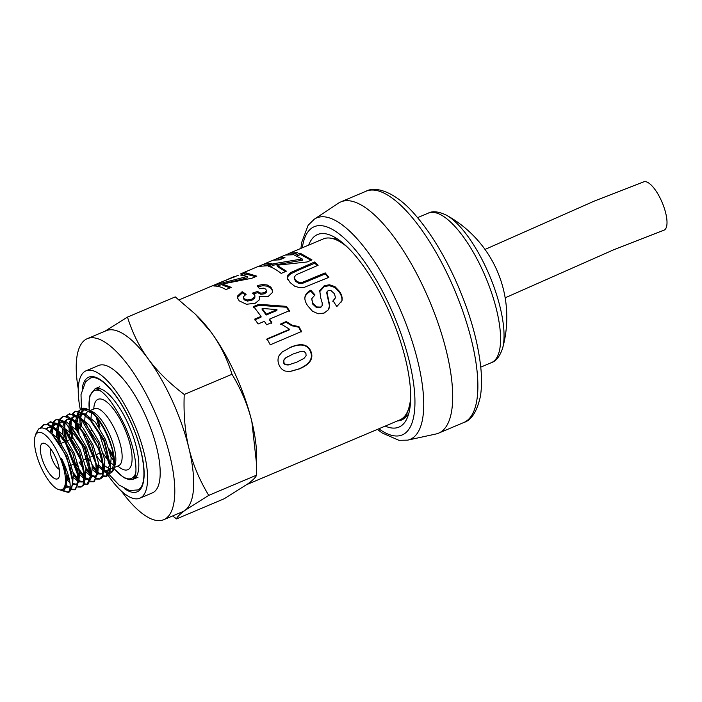 <?xml version="1.0" encoding="UTF-8"?>
<svg xmlns="http://www.w3.org/2000/svg" width="702" height="702" viewBox="0 0 702 702"><rect width="100%" height="100%" fill="white"/><g stroke="black" fill="none" stroke-linecap="round" stroke-linejoin="round"><path stroke-width="1.05" d="M485.012 249.438L594.691 200.921L643.839 181.809A26.202 9.003 67.1 0 1 661.293 200.509A26.202 9.003 67.1 0 1 663.899 230.203L614.066 249.614L505.159 297.806M446.218 215.084A78.791 27.08 67.1 0 1 446.314 215.137A78.791 27.08 67.1 0 1 486.819 269.375A78.791 27.08 67.1 0 1 502.588 348.289L502.588 348.289A78.791 27.08 67.1 0 1 502.553 348.394M491.47 362.609C496.121 361.161 499.824 356.388 502.588 348.289A116.444 116.444 0 0 0 446.314 215.137L446.314 215.137C438.575 211.477 432.572 210.802 428.29 213.127A81.142 27.887 67.1 0 1 482.853 270.84A81.142 27.887 67.1 0 1 493.497 361.451A81.142 27.887 67.1 0 1 491.47 362.609L480.756 367.146M397.929 420.717L402.07 419.778M401.711 418.91L404.993 417.418L407.423 414.996A99.008 34.021 67.1 0 1 401.57 419.998A99.008 34.021 67.1 0 1 397.402 420.937M332.397 238.522L337.732 239.163M385.205 426.096A104.528 35.916 -112.9 0 0 408.231 415.312A104.528 35.916 -112.9 0 0 391.339 316.839A104.528 35.916 -112.9 0 0 332.485 236.1A104.528 35.916 -112.9 0 0 314.944 236.039A104.528 35.916 -112.9 0 0 308.704 245.103M339.04 240.075L338.425 240.918M337.399 239.075L335.574 239.575M377.413 429.387L382.221 433.002L398.894 440.303L407.686 440.136L435.933 434.003A125.544 43.138 -112.9 0 0 438.601 433.16A125.544 43.138 -112.9 0 0 429.466 300.728A125.544 43.138 -112.9 0 0 340.856 201.886A125.544 43.138 -112.9 0 0 338.39 203.211L314.303 219.191L308.134 225.263L301.676 242.444L300.921 248.394M341.584 242.014L341.269 242.576M337.943 240.172L337.469 240.426M340.681 241.304L340.242 241.944M338.82 239.917L337.364 240.374M64.61 489.417L67.427 478.975L61.609 458.494A31.818 10.934 67.1 0 1 65.33 487.96L64.093 489.706L62.004 490.558L57.59 489.145A30.932 10.627 -112.9 0 0 61.416 461.196A30.932 10.627 -112.9 0 0 37.18 433.055A30.932 10.627 -112.9 0 0 35.179 436.117A30.932 10.627 -112.9 0 0 40.181 465.259A30.932 10.627 -112.9 0 0 57.59 489.145M48.262 427.413L46.674 429.352M67.006 486.302L70.068 487.074M72.56 485.293L73.333 473.271L67.357 454.615L57.02 437.557L46.341 429.273M52.931 427.65L48.061 427.386L46.016 429.089M66.646 487.249L70.182 487.004M72.578 481.309L66.593 456.16L51.615 433.652M55.221 424.42L53.001 426.632M52.553 427.492L51.457 431.993M67.366 478.395L69.709 480.94M73.28 483.599L76.667 484.292M77.229 484.134L77.799 483.836M78.782 482.862L79.686 471.182L74.096 452.948L63.979 435.661L53.326 426.877M59.416 425.14L54.335 424.684L52.396 426.202M51.737 427.22L50.439 431.247M67.532 480.466L69.972 482.748M72.929 484.564L76 484.705L77.931 482.546M78.852 478.36L72.824 453.422L57.722 430.879M61.171 421.928L59.328 424.017M58.88 424.912L57.766 429.343M57.582 432.09L58.082 438.873M58.591 441.795L58.854 443.085M71.183 472.385L72.025 473.56M73.666 475.675L77.992 479.984M79.607 481.028L82.968 481.633M85.1 480.019L85.969 468.339L80.282 449.982L70.13 432.88L59.521 424.148M57.634 423.859L55.616 424.236M65.751 422.455L60.67 422.095L58.678 423.569M57.968 424.613L56.695 428.58M56.441 430.87L56.59 437.039M56.88 439.461L57.002 440.321M73.824 477.86L77.992 481.274M79.308 481.888L82.283 482.002L84.222 480.054M85.126 476.009L79.308 451.175L64.215 428.36M67.181 419.41L65.593 421.261M65.137 422.209L64.084 426.658M63.926 429.413L64.373 436.17M64.838 439.022L65.154 440.593M77.536 469.857L78.378 471.033M79.923 473.008L84.258 477.246M85.89 478.29L88.97 479.08M89.329 479.027L89.838 478.869M91.444 477.369L92.269 465.619L86.583 447.402L76.544 430.335L65.927 421.498M63.917 421.121L61.627 421.648M71.744 419.629L66.953 419.419L65.067 420.893M64.338 421.963L62.996 425.86M62.706 428.115L62.847 434.275M63.154 436.758L63.32 437.837M78.168 472.858L78.721 473.552M80.089 475.14L84.275 478.676M85.521 479.255L88.549 479.299L90.576 477.176M91.462 473.385L85.512 448.245L70.226 425.412M74.158 416.418L71.911 418.655M71.464 419.515L70.332 424.017M70.182 426.763L70.709 433.625M71.183 436.433L71.516 438.083M80.274 461.346L82.16 464.575M86.258 470.393L90.602 474.684M92.173 475.64L95.551 476.289M96.095 476.123L96.683 475.816M97.675 474.824L98.561 463.171L92.989 444.945L82.871 427.702L72.253 418.91M78.37 417.181L73.219 416.69L71.297 418.225M70.63 419.243L69.322 423.28M69.042 425.526L69.138 431.66M69.41 434.003L69.577 435.117M70.024 437.557L70.437 439.434M79.001 461.881L83.082 468.401M86.434 472.49L90.619 476M91.83 476.605L94.875 476.711L96.806 474.578M97.745 470.375L91.699 445.401L76.571 422.858M79.844 414.057L78.203 416.032M77.764 416.927L76.667 421.349M76.483 424.113L76.948 430.844M92.532 467.672L96.858 471.963M98.508 473.043L101.816 473.692M103.984 472.042L104.861 460.345L99.122 441.935L88.97 424.842L78.334 416.119M76.509 415.856L74.509 416.251M84.6 414.47L79.554 414.101L77.553 415.584M76.851 416.619L75.588 420.577M75.333 422.885L75.474 429.036M92.699 469.849L96.867 473.28M98.192 473.903L101.176 474.034L103.133 472.007M104.01 467.98L98.175 443.155L83.099 420.384M78.87 410.828L82.081 408.529L93.287 413.952C105.133 425.43 116.69 455.115 114.215 466.839L112.25 470.981L109.845 472.183M93.287 413.934A35.969 12.355 -112.9 0 0 87.109 409.082A35.969 12.355 -112.9 0 0 81.976 408.546A35.969 12.355 -112.9 0 0 81.107 409.038A35.969 12.355 -112.9 0 0 80.247 409.836L79.44 410.924M72.613 413.452L74.965 411.565L81.414 412.32L90.54 420.524L99.508 434.248L109.398 464.97L106.081 476.439L102.94 476.5M96.13 471.384L92.436 466.804M77.632 431.739L76.579 424.219M77.062 415.268L78.58 411.267M79.159 411.398L77.834 415.277M77.501 417.62L77.404 421.937M77.668 425.473L79.098 433.775M88.452 458.503L89.961 461.161M92.094 464.575L96.815 470.788M98.613 472.657L99.535 473.499M103.212 475.851L106.607 476.149M106.976 476.009L110.267 470.015L110.407 467.356L103.993 441.409L87.855 416.128L86.364 414.759L75.869 411.161L74.939 411.521M75.289 411.433L73.113 413.548M66.26 416.058L68.638 414.162L74.587 414.785L81.809 420.349L98.543 448.859L102.65 464.154L102.624 475.307L99.781 479.062L96.595 479.071M89.742 474.008L86.135 469.462M81.3 461.626L80.984 461.047M72.315 438.636L72.113 437.802M71.393 434.529L70.314 426.921M71.262 419.98L71.148 424.675M71.393 428.167L72.771 436.451M85.784 467.26L90.549 473.508M92.278 475.254L93.208 476.079M94.27 476.912L96.218 478.123M96.876 478.431L100.123 478.913M100.465 478.825L102.36 477.457L104.063 469.857L101.465 454.475L86.074 423.868L81.827 419.094L69.524 413.741L68.866 414.083M60.012 418.813L62.338 416.821L64.724 416.383L73.113 420.77L82.415 431.888L95.718 463.162L96.718 475.587L93.585 481.791L90.321 481.756M83.336 476.509L79.817 472.148M78.115 469.629L77.044 467.918M65.988 441.312L65.751 440.347M65.032 437.039L64.022 429.527M68.41 414.399L66.892 416.163M65.005 422.551L64.821 427.255M65.04 430.703L66.462 439.057M75.895 463.934L77.448 466.698M79.484 469.928L84.196 476.044M86.004 477.895L87.004 478.782M87.89 479.501L89.926 480.835M90.593 481.16L94.419 481.414L97.797 472.227L97.35 466.707L85.635 435.231L75.281 421.542L67.48 416.312L62.346 416.839M63.119 416.549L60.6 418.91M53.685 421.446L56.081 419.55L64.461 421.481L82.38 445.744L90.619 475.596L87.188 484.389L84.056 484.477M77.29 479.431L73.561 474.789M71.753 472.13L70.735 470.507M59.731 443.954L59.538 443.19M58.775 439.785L57.696 432.213M58.161 423.245L59.696 419.278M60.302 419.419L58.959 423.262M58.608 425.596L58.503 429.931M58.766 433.459L60.214 441.777M69.665 466.672L71.078 469.164M73.21 472.569L77.94 478.773M79.721 480.624L80.66 481.475M84.328 483.845L87.636 484.152M88.092 483.994L91.462 477.141L91.523 475.298L84.494 447.973L68.928 424.087L66.681 422.077L56.985 419.155L54.229 421.542M47.403 424.043L49.737 422.121L56.634 423.262L65.005 430.659L80.914 460.433L84.126 475.07L83.143 484.871L80.914 487.074L77.729 487.039M69.647 480.616L67.252 477.465M51.527 427.632L51.588 427.176M51.825 425.833L53.334 421.937M53.914 422.086L52.659 425.886M52.378 427.913L52.255 432.651M66.901 475.236L69.244 478.571M73.377 483.239L74.272 484.029M77.992 486.416L81.406 486.837M80.914 487.091L83.792 484.968L85.179 477.895L82.16 461.074L66.374 430.826L62.952 427.062L50.641 421.726L49.965 422.069M40.391 428.001L43.471 424.842L47.508 424.631L56.283 430.703L65.514 443.041L77.439 474.333L77.668 484.652L74.631 489.785L71.411 489.759M49.5 422.393L47.999 424.148M67.129 485.881L68.173 486.819M71.709 489.127L75.544 489.408L78.905 480.212L78.273 473.481L65.988 441.927L56.432 429.563L47.911 424.122L43.463 424.824M43.998 424.64L41.19 427.851M282.257 258.748L278.905 259.328L278.352 257.976L284.951 257.608L279.703 259.828L273.104 260.196L264.61 263.785L265.163 265.137L269.691 264.566M290.233 254.493L295.226 253.58M264.61 263.785L272.025 263.575L266.778 265.804L258.345 266.383L240.865 273.771M288.513 254.475L288.241 253.852L289.566 253.185L297.674 252.544L292.401 254.773L285.266 255.054L278.352 257.976M259.705 265.909L264.628 263.829M273.49 260.082L278.369 258.02M285.688 254.931L288.241 253.852M287.443 279.326L288.074 276.281L290.549 273.938L298.113 270.279L314.742 263.215L317.374 265.593M294.313 278.343L295.524 281.291L298.929 283.389L302.553 283.327L325.254 273.929L328.29 277.615M325.254 273.929L325.21 272.885L328.887 277.36L304.282 287.329L299.271 287.618L294.594 286.126L290.163 282.599L287.293 278.167L287.899 275.087L290.356 272.727L314.54 262.004L318.111 265.277L296.156 274.798L294.191 277.202L294.278 279.027M294.191 277.202L295.428 280.186L298.868 282.327L302.518 282.283L325.21 272.885M314.742 263.215L314.54 262.004M281.897 352.193L289.829 347.727C295.7 345.226 300.412 344.471 303.975 345.481C306.906 346.314 309.055 348.315 310.407 351.483C311.741 354.65 311.679 357.608 310.223 360.328C308.503 363.566 304.677 366.444 298.754 368.962L289.812 371.525M287.794 356.528L285.442 358.011L283.345 360.635L283.529 362.943L285.073 364.68L288.118 365.014L296.656 362.223L303.957 358.415L306.09 355.756L305.914 353.404L304.343 351.641L301.255 351.298L293.164 353.975L285.881 357.774L283.792 360.416L283.985 362.75L285.547 364.522L290.435 364.496M290.216 347.385C296.095 344.875 300.816 344.138 304.387 345.182C307.336 346.042 309.494 348.078 310.872 351.29C312.223 354.51 312.179 357.502 310.732 360.249C309.02 363.522 305.203 366.418 299.28 368.936L290.11 371.507L285.302 371.068C282.476 370.156 280.388 368.085 279.036 364.864C277.65 361.635 277.676 358.546 279.106 355.607L282.116 352.009L289.829 347.727M234.415 277L234.24 276.579L224.614 280.897M238.206 275.316L221.428 281.993M240.654 273.85L241.137 273.71M237.557 298.35L237.794 297.165L242.374 292.901L245.288 294.787M253.597 293.954L257.678 292.62L257.537 291.47L260.723 293.182L264.426 292.69L266.391 291.058L265.891 289.18L263.329 288.153L259.477 288.759L257.292 285.574L262.785 284.494L267.278 285.021L270.902 287.197L272.587 290.505L272.183 292.752L268.269 296.411L259.108 296.262L259.573 298.429M257.502 286.793L262.978 285.696L267.436 286.205L271.025 288.338L272.595 291.04M266.497 292.172L266.506 290.33L266.497 292.172L264.522 293.805L264.426 292.69M257.678 292.62L260.828 294.305L264.522 293.805M242.374 292.901L242.164 291.69L246.13 294.296L243.603 296.542L243.594 298.648L244.235 299.842L247.411 301.088L251.921 300.254L254.8 297.99L254.931 295.761L254.317 294.542L252.29 293.173L257.537 291.47M259.108 296.262L259.573 297.902L259.029 300.158L255.142 303.308L246.402 304.256L239.18 300.833L237.425 297.745L237.609 295.972L242.164 291.69M243.454 297.481L244.112 298.71L247.315 299.973L251.834 299.157L254.703 296.885L254.931 295.761M280.598 324.535L286.021 322.227L291.69 325.728L298.683 327.211L301.219 331.958M266.786 339.461L289.303 329.861L289.584 329.291L280.818 323.859L286.24 321.551L291.944 325.123L298.973 326.658L301.544 331.476L270.244 344.814L267.067 338.89L289.584 329.291M298.683 327.211L298.973 326.658M286.021 322.227L286.24 321.551M253.641 307.529L258.871 305.309L286.425 307.23L286.53 306.379L289.417 310.661L269.638 319.085L269.498 319.875L271.665 323.262M286.425 307.23L289.268 311.451M254.694 319.928L260.96 317.26L261.065 316.4L253.633 306.52L258.863 304.291L286.53 306.379M262.144 308.432L262.109 309.389L266.216 315.022L276.869 310.486L276.965 309.626L262.144 308.432L266.312 314.163L276.965 309.626M269.638 319.085L271.841 322.516L266.593 324.754L264.391 321.323L258.117 323.991L254.791 319.068L261.065 316.4M258.871 305.309L258.863 304.291M266.216 315.022L266.312 314.163M243.585 275.351L246.367 274.175L245.875 272.815L256.809 276.167L251.913 278.238L222.508 284.02L222.955 285.372L230.063 287.846M246.367 274.175L255.616 276.667M217.137 286.232L222.56 284.187M225.983 283.134L247.727 277.764L247.332 276.43L240.602 275.052L245.875 272.815M222.508 284.02L231.23 287.355L225.974 289.584C221.534 287.057 217.506 285.872 213.899 286.03L219.586 283.626L247.332 276.43M220.086 284.977L219.586 283.626M304.87 297.92L304.958 297.499C305.572 295.024 307.502 292.901 310.749 291.111L314.847 295.761M310.749 291.111L310.81 290.189L314.961 294.91L311.723 298.745L312.881 303.343L316.76 306.95L320.63 307.09L322.148 305.686L322.227 303.027L320.726 297.938L319.726 290.593L324.324 285.6L329.563 284.793L334.977 286.653L339.584 291.488C341.804 294.989 342.594 298.052 341.971 300.684L336.811 306.581L333.055 300.754L335.538 297.692L334.336 293.655L330.747 290.391L328.238 290.365L326.737 292.936L329.449 305.774L328.984 308.696M332.845 301.448L335.538 297.692M319.55 291.83L324.263 286.513L329.492 285.688L334.863 287.504L339.417 292.26C341.602 295.709 342.374 298.727 341.734 301.333L341.541 301.992M311.723 298.745L312.715 304.106L316.558 307.643L320.41 307.774L322.113 305.809M326.886 291.971L329.677 305.124L328.404 309.749L324.113 313.066L318.287 313.768L312.487 311.258L307.529 305.554C305.282 302.071 304.457 299.096 305.045 296.621C305.642 294.129 307.564 291.979 310.81 290.189M304.905 297.446L305.045 296.621L304.958 297.499M296.735 256.098L300.5 254.501L300.087 253.168L311.969 259.889L307.081 261.969L277 265.242L277.369 266.567L285.538 271.56M300.5 254.501L311.074 260.267M270.051 266.778L274.131 265.049L302.501 260.24L302.193 258.95L294.814 255.396L300.087 253.168M277 265.242L286.416 271.183L281.169 273.411C276.456 269.673 272.078 267.243 268.024 266.111L273.701 263.706L302.193 258.95M274.131 265.049L273.701 263.706M246.814 484.582L399.842 419.91A98.245 33.757 -112.9 0 0 410.696 396.99M347.35 247.104A98.245 33.757 -112.9 0 0 323.341 238.917L289.566 253.185M195.086 313.934L197.481 316.269A98.245 33.757 67.1 0 1 211.223 332.371A98.245 33.757 67.1 0 1 251.842 421.525A98.245 33.757 67.1 0 1 256.651 456.274L256.678 465.005L251.842 421.525C247.973 405.563 241.356 389.812 232.002 374.271C227.123 358.582 220.191 344.612 211.223 332.371L195.086 313.934L175.254 296.893L127.483 317.085C132.345 332.722 139.268 346.691 148.271 358.985A98.245 33.757 -112.9 0 0 106.151 330.712L87.267 338.689A98.245 33.757 -112.9 0 0 84.889 340.04A98.245 33.757 -112.9 0 0 78.264 389.013M80.256 409.854L82.757 408.783L85.547 408.792M109.442 473.315A34.565 11.881 -112.9 0 0 114.242 466.883A34.565 11.881 -112.9 0 0 107.011 433.994A34.565 11.881 -112.9 0 0 88.663 409.836L87.109 409.082M121.402 491.075A98.245 33.757 -112.9 0 0 163.759 519.691L182.652 511.705A98.245 33.757 -112.9 0 0 185.03 510.354A98.245 33.757 -112.9 0 0 188.891 448.13C192.796 464.145 199.412 479.896 208.74 495.375L185.03 510.354C179.923 514.083 177.079 516.935 176.5 518.91L224.271 498.718L247.982 483.748C253.08 480.028 255.923 477.176 256.511 475.184L256.678 465.005M36.065 433.441L38.557 428.948L41.953 427.825L44.989 428.58L47.815 430.238L53.133 435.31L60.258 445.358L65.058 454.51L68.857 464.162L71.937 476.132A35.969 12.355 67.1 0 1 68.331 492.409A35.969 12.355 67.1 0 1 68.217 492.453M61.75 490.566L68.191 492.392C72.236 487.653 70.042 476.36 61.609 458.494M176.5 518.91L172.674 515.917M104.94 331.221L127.483 317.085M148.271 358.985C157.292 371.261 169.279 383.09 184.231 394.463C183.459 414.206 185.012 432.099 188.891 448.13A98.245 33.757 -112.9 0 0 148.271 358.985M62.926 490.373L68.384 492.234M69.217 491.979L72.631 484.204L71.99 476.43M98.806 465.014L101.413 467.83L98.806 464.987M101.114 467.541L103.159 469.296M104.756 470.314L107.906 471.077M108.327 470.998L109.301 470.551M110.328 469.41L111.144 457.678L105.511 439.531L95.481 422.385L84.863 413.557M82.818 413.153L80.756 413.513M97.051 464.882L97.613 465.584M98.991 467.172L103.176 470.7M104.405 471.261L107.441 471.323L109.433 469.261M110.346 465.444L104.431 440.329L89.154 417.462M208.74 495.375L256.511 475.184M410.319 404.782L406.748 414.066L403.527 417.462M81.441 425.965L80.818 419.34M80.897 417.251L81.511 413.75M81.678 413.232L81.932 412.6M82.257 411.934L84.652 409.626L86.934 409.336M86.258 409.047A34.565 11.881 -112.9 0 0 81.388 411.539M81.081 412.144A34.565 11.881 -112.9 0 0 80.519 413.662M80.467 413.838A34.565 11.881 -112.9 0 0 79.958 416.742M79.852 418.436A34.565 11.881 -112.9 0 0 80.195 424.57M80.546 426.948A34.565 11.881 -112.9 0 0 80.695 427.772M101.851 469.831A34.565 11.881 -112.9 0 0 103.176 470.902M104.221 471.639A34.565 11.881 -112.9 0 0 108.626 473.332M41.997 443.62A19.287 6.625 -112.9 0 0 45.718 467.637A19.287 6.625 -112.9 0 0 59.196 476.702A19.287 6.625 -112.9 0 0 56.072 458.538A19.287 6.625 -112.9 0 0 45.218 443.638A19.287 6.625 -112.9 0 0 41.997 443.62M184.231 394.463L232.002 374.271M163.759 519.691A98.245 33.757 -112.9 0 0 156.616 416.049A98.245 33.757 -112.9 0 0 87.267 338.689M50.553 448.666A12.004 4.124 -112.9 0 0 52.466 460.064A12.004 4.124 -112.9 0 0 59.31 469.375M108.073 475.307A69.138 23.754 -112.9 0 0 139.838 498.192L152.431 492.874A69.138 23.754 -112.9 0 0 147.402 419.936A69.138 23.754 -112.9 0 0 98.596 365.505L86.013 370.823A69.138 23.754 -112.9 0 0 84.337 371.779A69.138 23.754 -112.9 0 0 80.256 409.38M106.379 472.788A69.138 23.754 -112.9 0 0 107.81 474.921M139.838 498.192A69.138 23.754 -112.9 0 0 134.81 425.263A69.138 23.754 -112.9 0 0 86.013 370.823M378.817 428.79A113.013 38.838 -112.9 0 0 414.584 410.407A113.013 38.838 -112.9 0 0 390.242 307.107A113.013 38.838 -112.9 0 0 302.316 247.797M463.776 422.516A125.544 43.138 -112.9 0 0 450.447 280.537A125.544 43.138 -112.9 0 0 366.032 191.242C375.517 185.907 395.63 191.488 415.865 215.654C430.212 232.371 443.26 253.501 455.001 279.036C469.664 311.583 478.325 341.83 481.002 369.761C481.879 379.966 481.651 388.987 480.317 396.805C476.86 411.732 471.349 420.296 463.776 422.516L438.601 433.16M407.686 440.136A120.182 41.295 -112.9 0 0 397.472 303.404A120.182 41.295 -112.9 0 0 314.303 219.191M298.113 270.279L297.911 269.068M290.549 273.938L290.356 272.727M288.074 276.281L287.899 275.087M308.011 281.265L307.967 280.212M302.553 283.327L302.518 282.283M298.929 283.389L298.868 282.327M295.524 281.291L295.428 280.186M298.754 368.962L299.28 368.936M310.223 360.328L310.732 360.249M310.407 351.483L310.872 351.29M288.118 365.014L288.601 364.882M285.073 364.68L285.547 364.522M283.529 362.943L283.985 362.75M283.345 360.635L283.792 360.416M285.442 358.011L285.881 357.774M237.794 297.165L237.609 295.972M271.025 288.338L270.902 287.197M267.436 286.205L267.278 285.021M262.978 285.696L262.785 284.494M260.828 294.305L260.723 293.182M254.8 297.99L254.703 296.885M251.921 300.254L251.834 299.157M247.411 301.088L247.315 299.973M244.235 299.842L244.112 298.71M291.69 325.728L291.944 325.123M329.449 305.774L329.677 305.124M327.931 298.666L328.106 297.92M326.763 292.795L326.842 292.225M341.734 301.333L341.971 300.684M339.417 292.26L339.584 291.488M334.863 287.504L334.977 286.653M329.492 285.688L329.563 284.793M324.263 286.513L324.324 285.6M320.41 307.774L320.63 307.09M316.558 307.643L316.76 306.95M312.715 304.106L312.881 303.343M137.732 489.996A60.767 20.884 -112.9 0 0 137.838 489.952C148.499 485.644 144.63 452.141 130.546 421.674C121.56 402.492 112.127 389.066 102.255 381.397C97.771 378.009 93.866 376.877 90.523 378.001A60.767 20.884 -112.9 0 0 90.435 378.045M96.411 417.471A49.122 16.883 -112.9 0 0 99.149 427.29M110.003 452.176A49.122 16.883 -112.9 0 0 113.9 458.643M138.031 477.228L133.31 479.229A49.122 16.883 -112.9 0 0 128.141 423.789A49.122 16.883 -112.9 0 0 95.06 388.732L89.707 396.025L89.172 410.1M100.983 391.225A47.666 16.383 -112.9 0 0 89.329 410.179M113.926 468.383A47.666 16.383 -112.9 0 0 135.653 473.236M117.866 466.005A38.206 13.127 -112.9 0 0 131.818 462.688A38.206 13.127 -112.9 0 0 123.78 426.588A38.206 13.127 -112.9 0 0 104.466 400.403A38.206 13.127 -112.9 0 0 93.778 409.02M119.331 465.294L118.673 465.663A30.932 10.627 -112.9 0 0 115.418 430.756A30.932 10.627 -112.9 0 0 94.586 408.678L95.305 408.459M91.69 412.662A30.932 10.627 -112.9 0 0 91.111 417.637M103.413 453.852A30.932 10.627 -112.9 0 0 108.898 460.977M111.592 463.478A30.932 10.627 -112.9 0 0 113.803 464.961M93.191 413.838L89.628 411.521L88.294 411.346A30.932 10.627 -112.9 0 0 87.539 411.767A30.932 10.627 -112.9 0 0 85.881 413.969M85.442 415.172A30.932 10.627 -112.9 0 0 84.81 420.287M97.139 456.554A30.932 10.627 -112.9 0 0 102.562 463.592M105.344 466.172A30.932 10.627 -112.9 0 0 109.486 468.436M110.732 468.62A30.932 10.627 -112.9 0 0 112.373 468.322L113.952 463.689L112.294 449.534M114.277 466.646A30.932 10.627 -112.9 0 0 109.126 433.415A30.932 10.627 -112.9 0 0 90.821 411.144M124.666 488.75A62.224 21.385 -112.9 0 0 143.963 478.106A62.224 21.385 -112.9 0 0 130.607 421.604A62.224 21.385 -112.9 0 0 82.204 388.294M417.576 217.655L428.29 213.127M366.032 191.242L340.856 201.886M64.637 489.461L64.119 489.68M77.22 484.143L75.983 484.67M55.598 424.192L54.352 424.719M61.89 421.533L60.653 422.06M89.812 478.817L88.575 479.343M96.113 476.158L94.867 476.684M74.482 416.216L73.245 416.742M81.976 408.546L81.239 408.854M107.002 476.061L106.09 476.447M69.551 413.794L68.647 414.18M100.711 478.72L99.798 479.106M94.41 481.379L93.498 481.765M56.967 419.112L56.055 419.498M88.119 484.038L87.206 484.424M50.667 421.779L49.763 422.156M75.526 489.364L74.614 489.75M278.887 259.284L278.045 259.635M265.145 265.093L264.285 265.453M221.639 281.897L179.08 299.886M35.179 436.117L36.399 432.423M69.226 492.023L68.331 492.409M80.774 413.557L79.537 414.075M108.696 470.84L107.459 471.367M110.407 467.356L110.398 463.838M87.855 416.128L90.356 418.576M104.063 469.857L104.063 466.374M81.827 419.094L84.301 421.498M97.797 472.227L97.797 468.769M75.281 421.542L77.782 423.982M91.523 475.298L91.523 471.788M68.928 424.087L71.437 426.526M85.179 477.895L85.179 474.403M62.952 427.062L65.418 429.475M78.905 480.212L78.905 476.763M56.432 429.563L58.933 432.002M72.648 483.222L72.639 479.712M50.684 432.704L52.527 434.503M234.582 276.43L227.817 279.291M97.78 419.234L100.026 426.93M109.372 449.052L113.68 456.598M99.781 386.732L95.06 388.732L97.069 388.987C105.054 392.242 114.198 404.238 124.5 424.991C134.959 446.99 138.083 471.621 134.582 477.474L133.31 479.229L129.265 479.729L123.657 477.579L113.882 468.559M111.065 457.169L114.031 460.828M94.586 408.678L90.031 410.609M118.673 465.663L114.11 467.585M91.471 430.537L90.848 430.809M72.578 438.522L71.955 438.794M71.042 439.18L67.524 440.663M66.304 441.181L65.681 441.435M64.768 441.821L61.241 443.313M59.977 443.848L59.468 444.068M99.982 453.018L96.543 454.466M93.673 455.686L90.242 457.134M87.364 458.353L83.933 459.801M76.404 462.978L75.684 463.285M74.772 463.671L71.35 465.119M70.103 465.645L69.428 465.926M65.76 467.479L65.058 467.778M137.899 489.926L129.414 490.54L119.068 485.021L108.907 474.315M108.459 473.736L108.108 473.271M81.458 408.766L81.011 394.612L85.547 381.774L90.593 377.974"/></g></svg>
